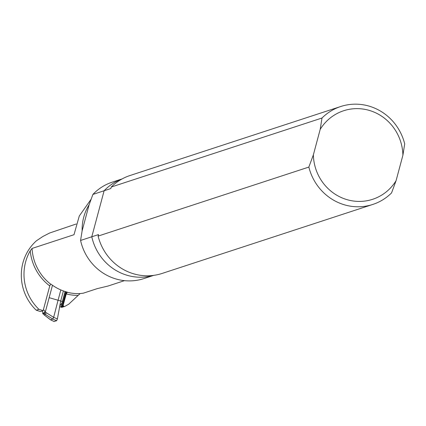 <?xml version="1.0" encoding="UTF-8"?>
<svg xmlns="http://www.w3.org/2000/svg" width="426" height="426" viewBox="0 0 426 426"><rect width="100%" height="100%" fill="white"/><g stroke="black" fill="none" stroke-linecap="round" stroke-linejoin="round"><path stroke-width="0.64" d="M82.133 230.801L80.573 240.456L91.787 236.781A50.747 48.559 71.9 0 0 153.594 275.382A50.747 48.559 71.9 0 1 91.787 236.781L98.512 234.582L98.108 236.089A51.519 49.299 71.9 0 0 162.066 273.449L372.809 204.437A51.519 49.299 71.9 0 0 391.558 192.925L396.073 180.693A46.594 44.581 71.9 0 1 346.242 199.421A46.594 44.581 71.9 0 1 313.371 154.846L320.198 129.366L321.992 118.023L111.25 187.035L110.845 188.548L92.911 194.421L89.093 204.815A46.668 44.65 71.9 0 0 82.133 230.801L89.093 204.815M80.573 240.456A50.747 48.559 71.9 0 0 143.887 278.588L153.738 275.361M122.156 178.904L112.299 182.131A50.747 48.559 71.9 0 0 92.911 194.421M122.022 178.973A50.747 48.559 71.9 0 0 104.12 190.747L91.787 236.781L104.12 190.747A50.747 48.559 71.9 0 1 122.022 178.973M60.716 306.795A1.219 1.166 71.9 0 0 62.255 307.205M49.762 285.931A48.292 46.205 -108.1 0 1 30.225 250.839L32.067 248.438A46.668 44.65 71.9 0 0 50.651 284.142L49.762 285.931L43.143 310.645L40.449 311.528L36.247 310.213A46.668 44.65 71.9 0 1 36.503 240.733L42.935 236.446L49.677 232.99L76.195 224.001M67.159 292.241A46.668 44.65 71.9 0 0 80.109 293.567L68.724 304.201L64.949 306.321A1.219 1.166 71.9 0 1 63.245 304.888L66.28 293.929L67.383 292.167A46.668 44.65 -108.1 0 1 50.875 284.067L50.651 284.142M43.143 310.645L38.936 309.335L36.247 310.213M30.225 250.839A46.668 44.65 71.9 0 0 38.936 309.335M63.245 304.888L62.814 305.032L66.445 291.916M62.814 305.032L63.399 306.853L61.376 306.598M80.109 293.567L83.31 293.189L97.272 288.615L108.06 286.027L124.488 280.649M32.067 248.438L73.996 234.71L79.295 215.977L91.047 199.331M42.786 313.201L44.709 312.572A1.624 0.389 -72.6 0 1 44.112 313.472L42.967 313.845A1.624 0.389 -72.6 0 1 42.898 313.85A1.624 0.389 -72.6 0 1 42.786 313.201L42.792 312.402A2.231 2.135 71.9 0 0 42.115 310.98M60.827 289.93L58.069 300.239L49.16 297.673L52.489 285.255M49.16 297.673L45.348 311.896L44.485 313.589L45.38 314.415L46.248 312.711L44.831 311.731A2.231 2.135 -108.1 0 0 43.367 309.808M65.066 291.506L62.015 302.95L59.778 305.99L57.393 318.936L56.626 320.73L54.001 321.465M63.394 290.942L60.694 301.001L59.778 305.99M62.382 301.528L58.069 300.239L53.644 317.338L46.248 312.711M59.571 307.13L62.718 306.193M65.189 291.544L61.152 306.598L62.734 305.905M44.709 312.572L44.831 311.731M42.967 313.845L44.112 313.472M54.155 321.539L50.497 319.804L44.006 314.793L50.582 319.804L52.771 319.085L45.38 314.415L44.123 314.825L43.218 313.925M57.393 318.936L53.644 317.338L52.771 319.085L56.626 320.73M54.059 321.529L50.433 319.729M61.152 306.598L59.587 307.029M98.108 236.089L308.85 167.077A51.519 49.299 71.9 0 0 372.809 204.437M308.85 167.077L313.371 154.846M111.25 187.035A51.519 49.299 71.9 0 1 129.999 175.523L340.741 106.511A51.519 49.299 71.9 0 1 404.7 143.871L402.905 155.208L396.073 180.693M402.905 155.208A46.594 44.581 71.9 0 0 370.034 110.632A46.594 44.581 71.9 0 0 320.198 129.366M340.741 106.511A51.519 49.299 71.9 0 0 321.992 118.023M77.926 295.378A48.292 46.205 -108.1 0 1 66.28 293.929M62.031 306.358L65.939 291.767M43.228 313.935L43.942 314.622M64.747 306.411L62.058 307.29M42.898 313.85L43.276 313.967"/></g></svg>

